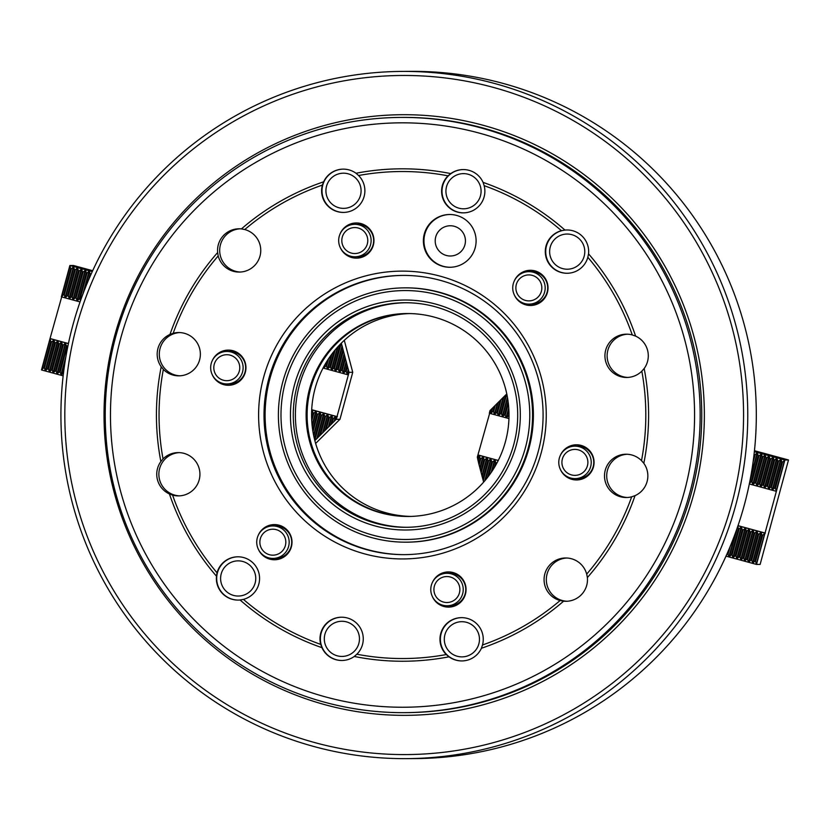 <?xml version="1.0" encoding="UTF-8"?>
<svg xmlns="http://www.w3.org/2000/svg" width="830" height="830" viewBox="0 0 830 830"><rect width="100%" height="100%" fill="white"/><g stroke="black" fill="none" stroke-linecap="round" stroke-linejoin="round"><path stroke-width="1.25" d="M401.035 117.414L402.623 117.404A297.617 297.462 89.7 0 1 699.244 453.585A297.617 297.462 89.7 0 1 405.943 712.638L404.355 712.648A297.617 297.462 89.7 0 1 115.65 336.959A297.617 297.462 89.7 0 1 401.035 117.414A297.617 297.462 89.7 0 1 689.74 493.103A297.617 297.462 89.7 0 1 404.355 712.648M482.936 125.216A300.325 300.17 89.7 0 1 693.849 493.809A300.325 300.17 89.7 0 1 325.453 704.836A300.325 300.17 89.7 0 1 114.54 336.243A300.325 300.17 89.7 0 1 482.936 125.216M315.172 742.694A339.563 339.377 89.7 0 1 76.702 325.951A339.563 339.377 89.7 0 1 493.217 87.358A339.563 339.377 89.7 0 1 731.687 504.101A339.563 339.377 89.7 0 1 315.172 742.694M314.238 746.606A343.62 343.433 89.7 0 1 402.415 71.411A343.62 343.433 89.7 0 1 744.873 459.55A343.62 343.433 89.7 0 1 314.238 746.606M402.415 71.411L410.975 71.359A343.62 343.433 89.7 0 1 753.422 459.498A343.62 343.433 89.7 0 1 414.793 758.589L406.244 758.641M407.509 313.543A101.457 101.405 -90.3 0 0 381.956 512.909A101.457 101.405 -90.3 0 0 408.64 516.468M410.85 516.416A101.457 101.405 89.7 0 1 312.256 403.173A101.457 101.405 89.7 0 1 409.719 313.564M221.185 582.93A17.586 17.575 -90.3 0 0 242.671 595.452A17.586 17.575 -90.3 0 0 255.173 573.955A17.586 17.575 -90.3 0 0 233.697 561.443A17.586 17.575 -90.3 0 0 221.185 582.93M238.283 600.09A21.642 21.632 89.7 0 1 217.398 583.967A21.642 21.632 89.7 0 1 237.992 556.806M435.532 304.05A114.986 114.934 89.7 0 1 516.291 445.181A114.986 114.934 89.7 0 1 375.243 525.981A114.986 114.934 89.7 0 1 294.484 384.85A114.986 114.934 89.7 0 1 435.532 304.05M376.032 523.367A112.289 112.226 -90.3 0 0 516.758 429.567A112.289 112.226 -90.3 0 0 404.853 302.732A112.289 112.226 -90.3 0 0 376.032 523.367M438.022 294.92A124.459 124.396 -90.3 0 0 285.344 382.371A124.459 124.396 -90.3 0 0 372.753 535.122A124.459 124.396 -90.3 0 0 525.421 447.671A124.459 124.396 -90.3 0 0 438.022 294.92M372.131 537.726A127.166 127.094 89.7 0 1 404.77 287.854A127.166 127.094 89.7 0 1 531.501 431.496A127.166 127.094 89.7 0 1 372.131 537.726M408.536 516.468A101.457 101.405 89.7 0 1 307.774 402.042A101.457 101.405 89.7 0 1 407.406 313.543M406.181 542.177L407.032 542.177A127.166 127.094 -90.3 0 0 439.661 292.305A127.166 127.094 -90.3 0 0 405.611 287.844L404.77 287.854M380.991 512.919A101.457 101.405 -90.3 0 0 508.147 428.156A101.457 101.405 -90.3 0 0 407.022 313.543A101.457 101.405 -90.3 0 0 380.991 512.919M405.912 302.732A112.289 112.226 -90.3 0 0 378.148 523.357A112.289 112.226 -90.3 0 0 407.157 527.289M329.458 417.459L326.263 429.245L330.911 424.628L332.623 418.32L331.99 415.602L329.458 417.459L328.711 417.251L327.622 414.419L325.547 416.401L320.505 434.962L325.153 430.345L328.711 417.251M325.153 430.345L326.263 429.245M345.436 358.685L342.23 370.46L343.475 373.303L345.394 371.321L347.106 365.013L343.361 350.831L338.318 369.402L339.563 372.234L341.483 370.263L345.031 357.17M341.483 370.263L342.23 370.46M325.547 416.401L324.8 416.193L323.71 413.35L321.635 415.332L314.819 440.429M314.85 440.574L319.394 436.061L324.8 416.193M319.394 436.061L320.505 434.962M343.361 350.831L341.338 343.163M341.203 343.298L334.407 368.333L335.196 371.052L337.561 369.194L342.966 349.326M337.561 369.194L338.318 369.402M321.635 415.332L320.878 415.125L320.245 412.406L317.724 414.263L312.972 431.756M314.425 438.883L320.878 415.125M335.227 349.845L330.485 367.275L331.741 370.107L333.65 368.126L340.082 344.44M333.65 368.126L334.407 368.333M317.724 414.263L316.967 414.066L315.877 411.224L313.802 413.205L311.738 420.81M312.671 429.867L316.967 414.066M328.628 358.664L326.574 366.206L327.373 368.925L329.738 367.068L334.013 351.318M329.738 367.068L330.485 367.275M313.802 413.205L313.055 412.998L312.412 410.279L311.675 410.435M311.624 418.247L313.055 412.998M323.358 367.503L323.908 367.981L325.817 365.999L327.228 360.811M325.817 365.999L326.574 366.206M68.029 345.342L67.209 346.131L60.113 372.234L61.358 375.077L63.609 371.84M91.196 273.879L90.792 274.792M90.978 274.087L90.231 273.879L89.142 271.047L87.067 273.029L79.971 299.132L80.448 300.73M88.654 279.679L90.231 273.879M67.209 346.131L66.452 345.923L65.363 343.081L63.288 345.062L56.201 371.176L56.99 373.884L59.355 372.037L66.452 345.923M59.355 372.037L60.113 372.234M87.067 273.029L86.31 272.821L85.677 270.103L83.156 271.96L76.059 298.063L77.304 300.906L79.224 298.925L86.31 272.821M79.224 298.925L79.971 299.132M63.288 345.062L62.541 344.855L61.451 342.022L59.376 344.004L52.28 370.107L53.078 372.826L55.444 370.969L62.541 344.855M55.444 370.969L56.201 371.176M83.156 271.96L82.398 271.752L81.765 269.034L79.244 270.891L72.148 297.005L72.947 299.723L75.302 297.866L82.398 271.752M75.302 297.866L76.059 298.063M59.376 344.004L58.619 343.796L57.986 341.078L55.465 342.935L48.368 369.049L49.613 371.882L51.533 369.9L58.619 343.796M51.533 369.9L52.28 370.107M79.244 270.891L78.487 270.694L77.397 267.851L75.323 269.833L68.236 295.937L69.481 298.779L71.39 296.798L78.487 270.694M71.39 296.798L72.148 297.005M55.465 342.935L54.707 342.728L54.075 340.01L51.553 341.867L44.457 367.981L45.256 370.699L47.611 368.842L54.707 342.728M47.611 368.842L48.368 369.049M75.323 269.833L74.576 269.626L73.486 266.783L71.411 268.764L64.315 294.878L65.114 297.586L67.479 295.739L74.576 269.626M67.479 295.739L68.236 295.937M51.553 341.867L50.796 341.67L50.008 338.63L68.392 343.62M63.132 375.834L41.5 369.952L43.7 367.773L50.796 341.67M43.7 367.773L44.457 367.981M71.411 268.764L70.654 268.557L69.876 265.517L92.234 271.597M80.022 301.923L61.358 296.85L63.568 294.671L70.654 268.557M63.568 294.671L64.315 294.878M315.649 443.448L339.968 419.285L352.74 372.296L344.294 340.331M69.876 265.517L73.486 265.496L92.649 270.705M336.275 419.306L335.445 416.546L333.38 418.528L332.021 423.528L336.275 419.306L339.968 419.285M352.74 372.296L349.046 372.317L347.5 366.528L346.141 371.529L347.397 374.372L349.046 372.317M348.922 372.795L336.409 418.828M333.38 418.528L332.623 418.32M330.911 424.628L332.021 423.528M347.5 366.528L347.106 365.013M345.394 371.321L346.141 371.529M61.69 296.943L50.008 338.63M311.707 409.802L337.063 416.702M50.36 338.619L68.402 343.527M311.707 409.709L337.416 416.691M348.413 374.921L323.077 368.032M41.531 369.827L49.976 338.754M61.389 296.715L69.834 265.652M496.745 412.489L499.951 400.703L495.292 405.32L493.58 411.628L494.379 414.346L496.745 412.489L498.747 415.529L500.656 413.558L505.698 394.987L501.05 399.604L497.502 412.697M501.05 399.604L499.951 400.703M480.778 471.274L483.973 459.488L483.34 456.77L480.819 458.627L479.097 464.935L482.842 479.118L487.895 460.546L487.252 457.838L484.73 459.696L481.172 472.778M484.73 459.696L483.973 459.488M500.656 413.558L501.413 413.755L502.658 416.598L504.578 414.616L508.105 401.596M505.698 394.987L506.788 393.918L501.413 413.755M482.842 479.118L483.672 482.085M487.49 477.489L491.806 461.615L490.717 458.772L488.642 460.754L483.247 480.632M488.642 460.754L487.895 460.546M504.578 414.616L506.57 417.666L508.489 415.685L508.998 413.828M508.365 403.65L505.325 414.824M494.441 467.383L495.718 462.684L495.085 459.965L492.553 461.822L488.746 475.839M492.553 461.822L491.806 461.615M497.533 461.874L495.956 464.79M496.475 462.881L495.718 462.684M753.796 456.573L754.138 453.616M749.417 483.506L751.171 481.69L758.267 455.587L757.178 452.744L755.103 454.726L753.049 462.3M755.103 454.726L754.356 454.518M726.8 554.347L727.92 551.784M727.402 553.735L729.394 556.774L731.313 554.793L738.41 528.689L737.829 526.22M730.182 546.472L728.149 553.942M751.171 481.69L751.928 481.898L752.727 484.616L755.082 482.759L762.179 456.645L761.546 453.927L759.025 455.784L751.928 481.898M759.025 455.784L758.267 455.587M731.313 554.793L732.06 555L732.859 557.718L735.224 555.861L742.321 529.748L741.232 526.915L739.157 528.897L732.06 555M739.157 528.897L738.41 528.689M755.082 482.759L755.84 482.956L757.085 485.799L759.004 483.817L766.1 457.714L765.011 454.871L762.936 456.853L755.84 482.956M762.936 456.853L762.179 456.645M735.224 555.861L735.982 556.069L736.77 558.777L739.136 556.93L746.232 530.816L745.599 528.098L743.068 529.955L735.982 556.069M743.068 529.955L742.321 529.748M759.004 483.817L759.751 484.025L760.55 486.743L762.915 484.886L770.012 458.772L768.922 455.94L766.847 457.921L759.751 484.025M766.847 457.921L766.1 457.714M739.136 556.93L739.893 557.127L741.138 559.97L743.058 557.988L750.144 531.885L749.054 529.042L746.99 531.024L739.893 557.127M746.99 531.024L746.232 530.816M762.915 484.886L763.673 485.094L764.461 487.801L766.827 485.955L773.923 459.841L773.29 457.123L770.759 458.98L763.673 485.094M770.759 458.98L770.012 458.772M743.058 557.988L743.805 558.196L744.603 560.914L746.969 559.057L754.065 532.943L752.976 530.111L750.901 532.082L743.805 558.196M750.901 532.082L750.144 531.885M766.827 485.955L767.584 486.152L768.829 488.995L770.748 487.013L777.835 460.909L776.745 458.067L774.681 460.048L767.584 486.152M774.681 460.048L773.923 459.841M746.969 559.057L748.971 562.097L750.88 560.115L757.977 534.012L756.887 531.169L754.812 533.151L747.726 559.264M754.812 533.151L754.065 532.943M770.748 487.013L771.495 487.22L772.294 489.939L774.66 488.082L781.756 461.968L781.113 459.249L778.592 461.107L771.495 487.22M778.592 461.107L777.835 460.909M750.88 560.115L751.638 560.323L752.883 563.165L754.792 561.184L761.888 535.08L761.255 532.362L758.734 534.219L751.638 560.323M758.734 534.219L757.977 534.012M774.66 488.082L775.417 488.289L776.372 491.329L749.324 483.973M754.356 451.686L784.879 459.996L782.503 462.175L775.417 488.289M782.503 462.175L781.756 461.968M754.792 561.184L755.549 561.391L756.514 564.431L726.001 556.131M737.984 525.743L765.021 533.099L762.646 535.277L755.549 561.391M762.646 535.277L761.888 535.08M784.879 459.996L788.5 459.976L754.46 450.711M788.5 459.976L760.124 564.41L756.514 564.431M489.959 410.643L490.914 413.402L492.833 411.421L494.192 406.42L489.959 410.643M477.323 457.154L478.703 463.42L480.062 458.419L479.429 455.701L477.323 457.154L489.648 413.34M508.935 418.59L489.327 413.247L489.835 411.12M492.833 411.421L493.58 411.628M495.292 405.32L494.192 406.42M478.703 463.42L479.097 464.935M480.819 458.627L480.062 458.419M765.021 533.099L776.372 491.329M765.374 533.099L738.015 525.66M498.259 460.443L478.329 455.027M477.976 455.027L498.218 460.536M784.848 460.131L776.403 491.194M764.98 533.234L756.545 564.296M329.406 651.239A17.586 17.575 -90.3 0 0 354.265 651.332A17.586 17.575 -90.3 0 0 354.358 626.463A17.586 17.575 -90.3 0 0 329.5 626.37A17.586 17.575 -90.3 0 0 329.406 651.239M341.981 660.493A21.642 21.632 89.7 0 1 321.988 630.676A21.642 21.632 89.7 0 1 341.701 617.209M457.268 656.26A17.586 17.575 -90.3 0 0 478.848 643.904A17.586 17.575 -90.3 0 0 466.491 622.313A17.586 17.575 -90.3 0 0 444.922 634.68A17.586 17.575 -90.3 0 0 457.268 656.26M461.978 660.929A21.642 21.632 89.7 0 1 440.554 636.579A21.642 21.632 89.7 0 1 461.698 617.645M348.123 173.802A17.586 17.575 -90.3 0 0 326.543 186.159A17.586 17.575 -90.3 0 0 338.899 207.749A17.586 17.575 -90.3 0 0 360.469 195.392A17.586 17.575 -90.3 0 0 348.123 173.802M343.568 212.418A21.642 21.632 89.7 0 1 322.175 188.047A21.642 21.632 89.7 0 1 343.371 169.133M475.984 178.824A17.586 17.575 -90.3 0 0 451.126 178.73A17.586 17.575 -90.3 0 0 451.032 203.599A17.586 17.575 -90.3 0 0 475.891 203.692A17.586 17.575 -90.3 0 0 475.984 178.824M463.565 212.854A21.642 21.632 89.7 0 1 443.614 183.015A21.642 21.632 89.7 0 1 463.368 169.569M584.206 247.133A17.586 17.575 -90.3 0 0 562.719 234.62A17.586 17.575 -90.3 0 0 550.217 256.107A17.586 17.575 -90.3 0 0 571.694 268.63A17.586 17.575 -90.3 0 0 584.206 247.133M567.264 273.267A21.642 21.632 89.7 0 1 546.43 257.144A21.642 21.632 89.7 0 1 567.066 229.972M464.904 244.85A15.127 15.116 89.7 0 1 446.353 255.474A15.127 15.116 89.7 0 1 435.729 236.913A15.127 15.116 89.7 0 1 454.28 226.289A15.127 15.116 89.7 0 1 464.904 244.85M424.306 233.967A26.384 26.363 -90.3 0 0 449.891 267.27A26.384 26.363 -90.3 0 0 475.185 247.807A26.384 26.363 -90.3 0 0 449.601 214.503A26.384 26.363 -90.3 0 0 424.306 233.967M449.881 214.503A26.384 26.363 -90.3 0 0 424.877 233.967A26.384 26.363 -90.3 0 0 450.182 267.26M577.109 479.948A17.586 17.575 89.7 0 1 567.357 476.7M560.281 455.556A17.586 17.575 89.7 0 1 576.394 444.787A17.586 17.575 89.7 0 1 593.45 466.989A17.586 17.575 89.7 0 1 560.364 469.375M449.113 607.093A17.586 17.575 89.7 0 1 439.35 603.846M432.285 582.702A17.586 17.575 89.7 0 1 448.387 571.932A17.586 17.575 89.7 0 1 465.443 594.135A17.586 17.575 89.7 0 1 432.357 596.521M275.052 559.752A17.586 17.575 89.7 0 1 265.299 556.505M258.223 535.36A17.586 17.575 89.7 0 1 274.325 524.591A17.586 17.575 89.7 0 1 291.392 546.794A17.586 17.575 89.7 0 1 258.306 549.18M229.007 385.265A17.586 17.575 89.7 0 1 219.245 382.018M212.179 360.874A17.586 17.575 89.7 0 1 228.281 350.104A17.586 17.575 89.7 0 1 245.338 372.307A17.586 17.575 89.7 0 1 212.252 374.693M357.004 258.12A17.586 17.575 89.7 0 1 347.251 254.872M340.175 233.728A17.586 17.575 89.7 0 1 356.278 222.959A17.586 17.575 89.7 0 1 373.344 245.161A17.586 17.575 89.7 0 1 340.259 247.548M531.065 305.461A17.586 17.575 89.7 0 1 521.302 302.213M514.237 281.069A17.586 17.575 89.7 0 1 530.339 270.3A17.586 17.575 89.7 0 1 547.395 292.502A17.586 17.575 89.7 0 1 514.31 294.889M241.426 228.904L244.757 229.537A21.642 21.632 -90.3 0 1 239.227 272.074A21.642 21.632 -90.3 0 1 218.186 255.931L217.657 252.517A21.642 21.632 89.7 0 1 241.426 228.904A246.22 246.085 89.7 0 1 323.648 181.812A21.642 21.632 89.7 0 1 356.029 173.252L358.581 175.514A243.512 243.377 -90.3 0 1 448.024 175.835A21.642 21.632 -90.3 0 0 463.358 212.864A21.642 21.632 -90.3 0 0 484.149 185.661A243.512 243.377 -90.3 0 1 561.443 230.688A21.642 21.632 -90.3 0 0 567.066 273.267A21.642 21.632 -90.3 0 0 587.827 257.3A21.642 21.632 -90.3 0 0 587.827 257.279L588.553 253.866A246.22 246.085 89.7 0 1 635.624 336.119A21.642 21.632 89.7 0 1 644.173 368.52L641.829 371.155A21.642 21.632 -90.3 0 1 605.692 350.136A21.642 21.632 -90.3 0 1 632.263 334.936A243.512 243.377 -90.3 0 0 587.827 257.279M627.553 334.189A21.642 21.632 -90.3 0 0 607.892 350.125A21.642 21.632 -90.3 0 0 627.791 377.432M644.173 368.52A246.22 246.085 89.7 0 1 643.831 463.306A21.642 21.632 89.7 0 1 635.043 495.645L631.682 496.797A21.642 21.632 -90.3 0 1 605.257 470.205A21.642 21.632 -90.3 0 1 641.507 460.65A243.512 243.377 -90.3 0 0 641.829 371.155M627.117 454.259A21.642 21.632 -90.3 0 0 607.467 470.185A21.642 21.632 -90.3 0 0 627.356 497.492M635.043 495.645A246.22 246.085 89.7 0 1 587.381 577.556A21.642 21.632 89.7 0 1 563.612 601.169L560.105 600.536A21.642 21.632 -90.3 0 1 565.635 557.988A21.642 21.632 -90.3 0 1 586.686 574.132A243.512 243.377 -90.3 0 0 631.682 496.797M566.734 558.009A21.642 21.632 -90.3 0 0 547.084 573.945A21.642 21.632 -90.3 0 0 567.025 601.252M563.612 601.169A246.22 246.085 89.7 0 1 481.4 648.261L482.489 644.993A21.642 21.632 -90.3 0 0 482.5 644.972A21.642 21.632 -90.3 0 0 461.501 617.645A21.642 21.632 -90.3 0 0 446.281 654.559L449.009 656.81A246.22 246.085 89.7 0 1 354.275 656.468A21.642 21.632 89.7 0 1 321.957 647.68L320.712 644.402A21.642 21.632 -90.3 0 1 341.504 617.209A21.642 21.632 -90.3 0 1 356.848 654.237L354.275 656.468M481.4 648.261A21.642 21.632 89.7 0 1 449.009 656.81M321.957 647.68A246.22 246.085 89.7 0 1 240.088 599.986L243.418 599.385A21.642 21.632 -90.3 0 0 237.795 556.806A21.642 21.632 -90.3 0 0 217.045 572.773A21.642 21.632 -90.3 0 0 217.035 572.793L216.485 576.207A246.22 246.085 89.7 0 1 169.424 493.954A21.642 21.632 89.7 0 1 160.864 461.553A246.22 246.085 89.7 0 1 161.207 366.767A21.642 21.632 89.7 0 1 169.994 334.428A246.22 246.085 89.7 0 1 217.657 252.517M240.088 599.986A21.642 21.632 89.7 0 1 216.485 576.207M169.424 493.954L172.599 495.137A21.642 21.632 -90.3 0 0 199.169 479.927A21.642 21.632 -90.3 0 0 163.033 458.907L160.864 461.553M179.28 452.63A21.642 21.632 -90.3 0 0 159.619 468.566A21.642 21.632 -90.3 0 0 179.519 495.863M161.207 366.767L163.354 369.423A21.642 21.632 -90.3 0 0 199.605 359.867A21.642 21.632 -90.3 0 0 173.179 333.266L169.994 334.428M179.716 332.571A21.642 21.632 -90.3 0 0 160.055 348.496A21.642 21.632 -90.3 0 0 179.954 375.803M240.129 228.81A21.642 21.632 -90.3 0 0 220.438 244.746A21.642 21.632 -90.3 0 0 240.327 272.043M244.757 229.537A243.512 243.377 -90.3 0 1 322.372 185.08A21.642 21.632 -90.3 0 0 322.372 185.1A21.642 21.632 -90.3 0 0 343.361 212.428A21.642 21.632 -90.3 0 0 358.581 175.514M684.345 491.692A292.212 292.056 -90.3 0 0 479.128 133.059A292.212 292.056 -90.3 0 0 120.692 338.381A292.212 292.056 -90.3 0 0 325.91 697.013A292.212 292.056 -90.3 0 0 684.345 491.692M268.899 378.407A139.616 139.533 -90.3 0 0 404.324 554.637A139.616 139.533 -90.3 0 0 538.203 451.655A139.616 139.533 -90.3 0 0 402.778 275.415A139.616 139.533 -90.3 0 0 268.899 378.407M403.318 275.415A139.616 139.533 -90.3 0 0 269.989 378.397A139.616 139.533 -90.3 0 0 404.874 554.637M263.639 377.287A143.912 143.829 -90.3 0 0 364.702 553.901A143.912 143.829 -90.3 0 0 541.222 452.786A143.912 143.829 -90.3 0 0 440.159 276.162A143.912 143.829 -90.3 0 0 263.639 377.287M632.263 334.936L635.624 336.119M641.507 460.65L643.831 463.306M586.686 574.132L587.381 577.556M482.489 644.993A243.512 243.377 -90.3 0 0 560.105 600.536M356.848 654.237A243.512 243.377 -90.3 0 0 446.281 654.559M243.418 599.385A243.512 243.377 -90.3 0 0 320.712 644.402M172.599 495.137A243.512 243.377 -90.3 0 0 217.035 572.793M163.354 369.423A243.512 243.377 -90.3 0 0 163.033 458.907M218.186 255.931A243.512 243.377 -90.3 0 0 173.179 333.266M322.372 185.08L323.648 181.812M356.029 173.252A246.22 246.085 89.7 0 1 450.763 173.595A21.642 21.632 89.7 0 1 483.081 182.393A246.22 246.085 89.7 0 1 564.95 230.076A21.642 21.632 89.7 0 1 588.553 253.866M448.024 175.835L450.763 173.595M561.443 230.688L564.95 230.076M483.081 182.393L484.149 185.661M521.147 273.661A17.586 17.575 89.7 0 1 530.868 270.31M347.096 226.32A17.586 17.575 89.7 0 1 356.807 222.969M219.089 353.466A17.586 17.575 89.7 0 1 228.81 350.115M265.144 527.953A17.586 17.575 89.7 0 1 274.855 524.601M439.195 575.294A17.586 17.575 89.7 0 1 448.916 571.943M567.201 448.148A17.586 17.575 89.7 0 1 576.923 444.797M363.934 249.778A12.99 12.979 -90.3 0 0 364.007 231.404A12.99 12.979 -90.3 0 0 345.643 231.342A12.99 12.979 -90.3 0 0 345.581 249.706A12.99 12.979 -90.3 0 0 363.934 249.778M343.464 229.038A16.237 16.227 89.7 0 1 369.879 234.33A16.237 16.227 89.7 0 1 354.991 256.792A16.237 16.227 89.7 0 1 343.464 229.038M354.804 224.318L357.346 224.308A16.237 16.227 89.7 0 1 368.873 252.061A16.237 16.227 89.7 0 1 357.533 256.771L354.991 256.792M239.341 364.391A12.99 12.979 -90.3 0 0 223.478 355.147A12.99 12.979 -90.3 0 0 214.233 371.02A12.99 12.979 -90.3 0 0 230.107 380.254A12.99 12.979 -90.3 0 0 239.341 364.391M211.204 371.85A16.237 16.227 89.7 0 1 226.808 351.464A16.237 16.227 89.7 0 1 242.578 363.561A16.237 16.227 89.7 0 1 226.984 383.937A16.237 16.227 89.7 0 1 211.204 371.85M226.808 351.464L229.339 351.453A16.237 16.227 89.7 0 1 245.12 363.54A16.237 16.227 89.7 0 1 229.526 383.917L226.984 383.937M276.245 529.654A12.99 12.979 -90.3 0 0 260.319 538.784A12.99 12.979 -90.3 0 0 269.439 554.72A12.99 12.979 -90.3 0 0 285.364 545.601A12.99 12.979 -90.3 0 0 276.245 529.654M268.692 557.853A16.237 16.227 89.7 0 1 272.852 525.95A16.237 16.227 89.7 0 1 289.037 544.293A16.237 16.227 89.7 0 1 268.692 557.853M272.852 525.95L275.394 525.94A16.237 16.227 89.7 0 1 291.579 544.273A16.237 16.227 89.7 0 1 275.581 558.403L273.039 558.424M437.752 580.315A12.99 12.979 -90.3 0 0 437.68 598.679A12.99 12.979 -90.3 0 0 456.044 598.741A12.99 12.979 -90.3 0 0 456.106 580.378A12.99 12.979 -90.3 0 0 437.752 580.315M458.43 601.055A16.237 16.227 89.7 0 1 432.015 595.753A16.237 16.227 89.7 0 1 446.914 573.291A16.237 16.227 89.7 0 1 458.43 601.055M446.914 573.291L449.455 573.281A16.237 16.227 89.7 0 1 460.972 601.034A16.237 16.227 89.7 0 1 449.632 605.744L447.09 605.765M562.346 465.703A12.99 12.979 -90.3 0 0 578.209 474.936A12.99 12.979 -90.3 0 0 587.453 459.073A12.99 12.979 -90.3 0 0 571.59 449.829A12.99 12.979 -90.3 0 0 562.346 465.703M590.69 458.243A16.237 16.227 89.7 0 1 575.097 478.62A16.237 16.227 89.7 0 1 559.316 466.533A16.237 16.227 89.7 0 1 574.91 446.146A16.237 16.227 89.7 0 1 590.69 458.243M574.91 446.146L577.452 446.135A16.237 16.227 89.7 0 1 593.232 458.222A16.237 16.227 89.7 0 1 577.639 478.599L575.097 478.62M525.442 300.429A12.99 12.979 -90.3 0 0 541.378 291.309A12.99 12.979 -90.3 0 0 532.248 275.363A12.99 12.979 -90.3 0 0 516.322 284.493A12.99 12.979 -90.3 0 0 525.442 300.429M533.213 272.23A16.237 16.227 89.7 0 1 529.042 304.133A16.237 16.227 89.7 0 1 512.867 285.79A16.237 16.227 89.7 0 1 533.213 272.23M528.866 271.659L531.408 271.649A16.237 16.227 89.7 0 1 547.582 289.981A16.237 16.227 89.7 0 1 531.584 304.112L529.042 304.133M61.648 296.652L70.021 265.849M41.791 369.755L50.153 338.951M65.57 297.711L73.932 266.907M65.114 297.586L73.486 266.783M45.256 370.699L53.618 339.895M45.702 370.813L54.075 340.01M69.481 298.779L77.844 267.976M69.025 298.655L77.397 267.851M49.167 371.757L57.529 340.954M49.613 371.882L57.986 341.078M73.393 299.838L81.765 269.034M72.947 299.723L81.309 268.92M53.078 372.826L61.451 342.022M53.535 372.95L61.897 342.147M77.304 300.906L85.677 270.103M76.858 300.782L85.22 269.978M56.99 373.884L65.363 343.081M57.446 374.008L65.819 343.205M84.577 289.629L89.588 271.171M82.917 293.945L89.142 271.047M60.912 374.952L65.892 356.63M61.358 375.077L65.134 361.195M323.908 367.981L324.706 365.034M323.451 367.856L323.752 366.756M311.634 411.358L311.966 410.155M311.582 413.33L312.412 410.279M327.819 369.039L331.896 354.037M327.373 368.925L331.129 355.074M312.09 425.178L315.877 411.224M312.225 426.454L316.334 411.348M331.741 370.107L338.152 346.494M331.284 369.983L337.457 347.262M313.584 435.117L319.789 412.282M313.802 436.124L320.245 412.406M335.652 371.176L342.323 346.608M335.196 371.052L342.085 345.695M316.821 438.697L323.71 413.35M317.485 438.043L324.157 413.475M339.563 372.234L344.398 354.452M339.117 372.11L344.16 353.549M322.58 432.98L327.622 414.419M323.244 432.326L328.068 414.544M343.475 373.303L346.473 362.305M343.029 373.178L346.224 361.392M328.338 427.263L331.533 415.477M329.002 426.599L331.99 415.602M347.397 374.372L348.538 370.149M346.94 374.247L348.299 369.246M334.085 421.547L335.445 416.546M334.76 420.883L335.901 416.67M764.71 533.306L756.348 564.11M784.578 460.194L776.206 490.997M760.799 532.238L752.437 563.041M761.255 532.362L752.883 563.165M781.113 459.249L772.751 490.053M780.667 459.135L772.294 489.939M756.887 531.169L748.515 561.972M757.334 531.293L748.971 562.097M777.202 458.191L768.829 488.995M776.745 458.067L768.383 488.87M752.976 530.111L744.603 560.914M753.422 530.235L745.06 561.038M773.29 457.123L764.918 487.926M772.834 456.998L764.461 487.801M749.054 529.042L740.692 559.845M749.511 529.167L741.138 559.97M769.369 456.064L761.006 486.868M768.922 455.94L760.55 486.743M745.143 527.973L736.77 558.777M745.599 528.098L737.227 558.901M765.457 454.996L757.085 485.799M765.011 454.871L756.638 485.675M741.232 526.915L732.859 557.718M741.678 527.04L733.315 557.843M761.546 453.927L753.173 484.73M761.089 453.813L752.727 484.616M735.214 533.566L728.948 556.65M737.237 527.922L729.394 556.774M757.634 452.869L749.749 481.877M757.178 452.744L750.86 475.984M494.628 459.841L491.215 472.395M495.085 459.965L492.034 471.191M508.842 409.325L506.57 417.666M508.749 407.872L506.124 417.542M490.717 458.772L484.71 480.902M491.163 458.897L485.426 480.051M507.618 398.338L502.658 416.598M507.431 397.248L502.212 416.473M486.805 457.714L481.971 475.497M487.252 457.838L482.209 476.399M503.789 396.968L498.747 415.529M503.125 397.622L498.291 415.415M482.884 456.645L479.896 467.643M483.34 456.77L480.134 468.556M498.031 402.685L494.836 414.471M497.367 403.349L494.379 414.346M478.972 455.587L477.831 459.799M479.429 455.701L478.07 460.702M492.273 408.401L490.914 413.402M491.609 409.065L490.468 413.278"/></g></svg>
